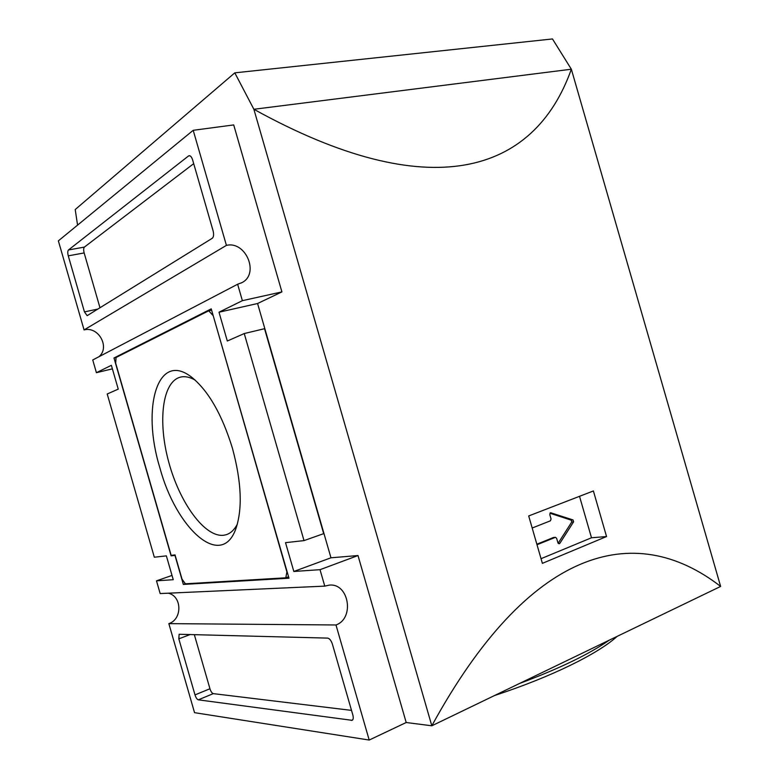 <?xml version="1.0" encoding="UTF-8"?>
<svg xmlns="http://www.w3.org/2000/svg" width="779" height="779" viewBox="0 0 779 779"><rect width="100%" height="100%" fill="white"/><g stroke="black" fill="none" stroke-linecap="round" stroke-linejoin="round"><path stroke-width="1.17" d="M606.549 536.546L593.394 490.955L528.698 515.951L542.379 563.353L606.549 536.546L591.495 537.773L579.557 496.437M537.013 544.745L555.437 537.315L556.644 538.338L557.93 542.788L559.127 543.8L559.848 543.323L573.607 521.823L573.071 519.953L550.636 512.738L549.779 514.568L551.074 519.028L550.422 520.82L532.184 528.016M541.035 558.699L591.495 537.773M77.569 225.121L75.212 209.541L234.8 72.846L552.477 38.95L571.348 69.214L720.633 586.431L431.819 725.794C528.561 548.835 633.629 519.116 720.633 586.431M234.8 72.846L253.876 109.274L571.348 69.214C534.034 174.068 429.735 206.454 253.876 109.274L431.819 725.794L406.2 722.513L357.999 555.544L330.968 557.793L257.576 303.518L281.91 291.901L233.71 124.922L193.202 130.307L226.416 245.375L84.064 329.906L58.367 240.857L193.202 130.307M195.12 380.074C189.872 377.085 185.051 376.082 180.67 377.075C162.188 381.369 157.572 421.751 168.809 462.337C179.783 502.981 204.867 537.695 223.768 535.251L226.173 534.725C230.681 533.303 234.411 529.769 237.361 524.121M232.444 448.276C241.607 482.328 242.668 509.369 235.628 529.418C220.749 569.546 175.986 528.143 159.87 467.78C141.33 408.079 157.475 350.307 191.702 377.24C208.47 390.883 222.044 414.564 232.444 448.276M357.999 555.544L320.023 569.683L324.765 586.12L329.205 585.136C348.826 582.741 354.942 618.351 335.983 624.972L168.848 623.628C182.539 619.266 182.033 596.052 168.254 593.189M324.765 586.12L160.162 593.559L156.491 580.842L173.25 579.693L166.375 555.875L154.32 557.209L107.21 393.999L118.242 389.13L111.368 365.312L96.411 372.693L92.74 359.966L237.634 284.238L242.376 300.675L219.006 312.204L227.312 341.017L244.246 333.548L264.529 328.699L323.684 533.644L304.014 540.607L244.246 333.548M98.904 356.753C110.326 347.415 98.544 325.992 84.064 329.906M226.416 245.375C245.921 240.633 259.709 273.974 241.899 282.65L237.634 284.238M332.38 644.087L352.829 714.937C353.559 717.819 353.335 719.611 352.157 720.332L198.314 699.834C197.038 699.386 195.938 697.75 195.003 694.897L178.819 638.848L179.121 634.272L327.657 638.108C329.585 638.507 331.153 640.504 332.38 644.087M335.983 624.972L369.197 740.05L194.546 712.668L168.848 623.628M330.968 557.793L293.829 571.465L320.023 569.683M304.014 540.607L285.523 542.661L293.829 571.465M257.576 303.518L219.006 312.204M281.91 291.901L242.376 300.675M112.39 368.847L96.411 372.693M172.023 575.428L156.491 580.842M406.2 722.513L369.197 740.05M536.858 544.219L553.353 537.539L555.203 537.374M553.869 537.491L553.353 537.539M558.134 543.255L571.757 522.008L571.211 520.148L549.935 513.215M609.207 640.202C589.148 654.204 559.264 668.635 519.544 683.465M617.163 636.365C598.136 653.717 551.503 676.854 494.538 695.53M188.499 155.975L189.18 155.683C190.573 155.703 191.731 157.134 192.637 159.968L213.095 230.818C213.972 234.489 213.689 236.982 212.258 238.286L87.16 315.67L84.453 311.892L68.27 255.843C67.549 252.941 67.607 250.984 68.464 249.971L188.499 155.975L189.862 155.771M99.985 307.783L84.151 252.932C83.441 250.049 83.519 248.102 84.395 247.089L193.708 163.648M351.514 710.38L213.28 693.631C211.985 693.203 210.875 691.577 209.95 688.753L194.322 634.622M211.236 308.864L288.98 578.203L183.347 584.425L174.973 555.417L171.098 555.846L113.987 357.989L211.236 308.864M185.334 583.724L183.347 584.425M173.279 555.106L171.098 555.846M213.066 315.203L286.896 571.942L285.796 577.804L185.392 583.812L182.013 579.099L175.032 554.911L171.156 555.349L115.681 363.18L116.042 357.503L113.987 357.989M288.571 576.781L285.796 577.804M116.042 357.503L208.723 310.792L212.803 315.261M211.606 310.139L208.723 310.792M550.295 512.855L551.026 512.767M571.211 520.148L573.071 519.953M571.757 522.008L573.607 521.823M558.29 543.45L559.848 543.323M84.395 247.089L68.464 249.971M84.151 252.932L68.27 255.843M97.94 309.049L84.453 311.892M352.77 719.806L351.417 720.419M213.28 693.631L198.314 699.834M209.95 688.753L195.003 694.897M190.222 634.515L178.819 638.848M236.018 528.376L235.628 529.418M241.256 282.981L241.899 282.65M555.437 537.315L553.587 537.471M226.173 534.725L226.816 534.501"/></g></svg>
